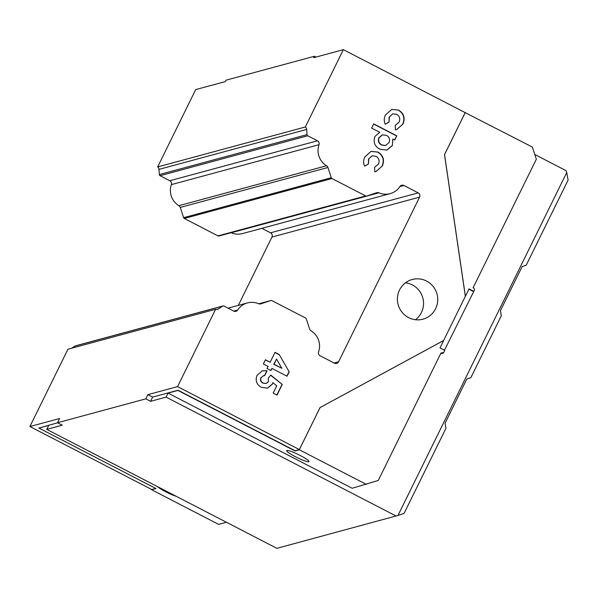 <?xml version="1.0" encoding="UTF-8"?>
<svg xmlns="http://www.w3.org/2000/svg" width="598" height="598" viewBox="0 0 598 598"><rect width="100%" height="100%" fill="white"/><g stroke="black" fill="none" stroke-linecap="round" stroke-linejoin="round"><path stroke-width="0.9" d="M308.718 461.738A12.416 1.637 26.2 0 1 296.257 457.156A12.416 1.637 26.2 0 1 286.666 450.615A12.416 1.637 26.2 0 1 286.898 450.458A12.416 1.637 26.2 0 1 299.359 455.041A12.416 1.637 26.2 0 1 308.949 461.581A12.416 1.637 26.2 0 1 308.718 461.738M176.246 496.318A12.416 1.637 26.2 0 1 157.588 486.675M426.576 281.075A20.541 20.138 74.9 0 0 412.216 279.513A20.541 20.138 74.9 0 0 397.506 297.169A20.541 20.138 74.9 0 0 408.591 317.62A20.541 20.138 74.9 0 0 422.943 319.183A20.541 20.138 74.9 0 0 437.654 301.527A20.541 20.138 74.9 0 0 426.576 281.075M415.468 319.728A20.541 20.138 74.9 0 0 412.358 284.917A20.541 20.138 74.9 0 0 405.481 282.809M216.498 309.458L218.352 308.957A3.162 3.102 -105.1 0 1 215.624 309.278L177.569 386.607L147.885 394.635L152.647 397.094L178.025 390.232L295.068 450.735L299.374 449.569L177.569 386.607M215.624 309.278L67.955 349.21L29.9 426.538L59.583 418.518L57.505 422.734L62.267 425.193L46.756 429.386L276.874 548.336L397.984 515.476L566.747 172.508L566.149 170.692L534.799 154.486M147.885 394.635L145.815 398.851L57.505 422.734M71.745 348.186L74.952 346.055A1.353 1.331 -105.1 0 1 75.333 345.883L223.002 305.952A1.353 1.331 -105.1 0 1 223.951 306.049L233.676 311.08A3.162 3.102 74.9 0 0 237.645 310.041A17.611 17.26 -105.1 0 1 258.665 303.747A3.162 3.102 74.9 0 0 260.84 303.844L270.879 300.525A1.353 1.331 -105.1 0 1 271.888 300.607L305.615 318.039A1.353 1.331 -105.1 0 1 306.281 318.831L309.644 329.072A3.162 3.102 74.9 0 0 311.02 330.806A17.611 17.26 -105.1 0 1 318.577 351.878A3.162 3.102 74.9 0 0 320.117 355.765L334.424 363.158A3.162 3.102 74.9 0 0 338.588 361.783L419.609 197.131A3.162 3.102 74.9 0 0 418.211 192.877L403.904 185.485A3.162 3.102 74.9 0 0 399.935 186.524A17.611 17.26 -105.1 0 1 378.915 192.818A3.162 3.102 74.9 0 0 376.74 192.72L366.709 196.039A1.353 1.331 -105.1 0 1 365.692 195.957L331.965 178.525A1.353 1.331 -105.1 0 1 331.299 177.733L327.936 167.492A3.162 3.102 74.9 0 0 326.56 165.758A17.611 17.26 -105.1 0 1 319.011 144.686A3.162 3.102 74.9 0 0 317.463 140.799L307.738 135.776A1.353 1.331 -105.1 0 1 306.998 134.64L306.684 129.437A3.162 3.102 74.9 0 0 305.316 126.993L157.648 166.932A3.162 3.102 74.9 0 1 159.016 169.376L306.684 129.437M238.318 305.391L271.941 237.062A3.162 3.102 74.9 0 0 270.543 232.816L261.864 228.331M390.135 193.64L242.467 233.579A17.611 17.26 -105.1 0 1 231.247 232.757A3.162 3.102 74.9 0 0 231.127 232.704M366.567 196.077L219.032 235.971A1.353 1.331 -105.1 0 1 218.023 235.889L184.296 218.457A1.353 1.331 -105.1 0 1 183.631 217.672L180.267 207.424A3.162 3.102 74.9 0 0 178.892 205.69A17.611 17.26 -105.1 0 1 171.334 184.625A3.162 3.102 74.9 0 0 169.795 180.738L160.07 175.707A1.353 1.331 -105.1 0 1 159.33 174.571L159.016 169.376M299.374 449.569L320.042 407.567L443.611 340.509L465.349 296.331L444.501 154.62L465.169 112.626L343.364 49.664L313.688 57.692L314.376 56.287L226.066 80.169L225.379 81.575L195.696 89.595L157.648 166.932M155.689 488.424L151.705 489.5L29.9 426.538M464.945 112.514L532.362 147.071L536.346 159.203L473.108 287.72L473.9 288.131L474.498 289.948L473.81 291.353L469.049 288.894L465.394 296.324L444.546 154.613L465.311 112.409M226.433 522.263L218.614 524.379L151.563 489.717L155.914 488.536L38.87 428.041L48.737 425.372L46.756 429.386M343.364 49.664L305.316 126.993M145.815 398.851L150.576 401.31L166.08 397.117L396.197 516.067M166.08 397.117L168.06 393.103L352.155 488.26L378.257 480.486L440.898 353.179L442.684 352.588L443.477 352.999L440.606 353.777M168.06 393.103L177.927 390.434L294.964 450.937L299.314 449.756L366.365 484.417M314.376 56.287L315.923 57.087M279.214 354.517L289.193 371.851L287.04 376.224L271.941 368.42L270.909 370.521L267.059 368.532L268.091 366.432L263.352 363.98L265.415 359.787L270.154 362.239L275.02 352.349L279.214 354.517L289.193 371.851M396.788 135.821L394.725 140.014L392.826 139.035L392.348 145.598L386.816 150.113L379.618 149.126C374.61 146.136 373.055 141.905 374.946 136.441L379.752 132.278L371.635 128.077L373.698 123.883L396.788 135.821L394.545 139.925M218.352 308.957L222.62 306.124A1.353 1.331 -105.1 0 1 223.002 305.952M402.925 124.107L396.691 129.579L395.413 129.848L395.233 125.393L399.068 122.142C400.488 118.83 399.696 116.229 396.676 114.338L392.849 113.829L389.41 116.857L389.059 122.097L385.247 124.212C383.864 121.08 383.953 117.993 385.516 114.951L391.735 109.397L398.761 110.152C403.994 113.605 405.384 118.262 402.925 124.107L396.564 129.617M382.279 166.065L376.045 171.536L374.767 171.805L374.587 167.358L378.422 164.099C379.842 160.787 379.05 158.186 376.03 156.295L372.203 155.786L368.764 158.814L368.413 164.054L364.601 166.169C363.218 163.037 363.307 159.95 364.87 156.908L371.089 151.354L378.115 152.109C383.348 155.562 384.738 160.219 382.279 166.065L375.918 171.574M270.782 375.088L282.249 384.454L277.009 395.099L273.159 393.11L276.762 385.792L272.845 382.623L272.352 384.185L267.575 388.177L261.206 387.31C256.535 384.454 255.137 380.463 257.02 375.342L262.417 370.723L267.059 370.79L264.697 375.581L263.456 375.723L261.049 377.727C260.265 380.044 260.96 381.816 263.127 383.041L266.207 383.468L268.367 381.726L268.248 378.205L270.782 375.088M566.747 172.508L568.1 180.073L526.203 265.206L522.144 266.596L500.406 310.773L501.303 315.811L470.873 377.659L466.806 379.042L445.069 423.22L445.973 428.258L404.084 513.398L397.984 515.476M444.464 350.234L473.81 291.353M443.477 352.999L444.763 350.391L440.001 347.931L443.656 340.501L320.079 407.559L299.314 449.756M468.914 289.163L473.377 291.473M392.722 113.867L389.41 116.857M389.149 116.931L389.059 122.097M388.797 122.171L385.217 124.152M391.6 109.434L398.761 110.152M398.507 110.219C403.74 113.68 405.123 118.329 402.663 124.182M392.348 145.598L392.826 139.035M392.094 145.665L386.689 150.143M373.615 124.048L396.534 135.896M382.316 134.879L378.923 137.719C377.734 140.866 378.594 143.303 381.487 145.03L385.523 145.523M381.748 144.963L385.65 145.486L388.947 142.698C390.202 139.558 389.38 137.121 386.48 135.38L382.443 134.842L379.177 137.652C377.996 140.792 378.855 143.228 381.748 144.963L381.487 145.03M372.076 155.824L368.764 158.814M368.503 158.889L368.413 164.054M368.151 164.129L364.571 166.117M370.954 151.391L378.115 152.109M377.861 152.176C383.094 155.637 384.477 160.286 382.017 166.139M288.931 371.926L286.861 376.135M270.73 370.424L271.941 368.42M265.34 359.951L270.154 362.239M274.938 352.506L278.96 354.584M276.545 359.054L273.742 364.294L281.86 368.286L276.545 359.054L274.004 364.227L281.86 368.286M270.647 375.252L282.249 384.454M281.987 384.529L276.829 395.009M272.352 384.185L272.845 382.623M272.097 384.252L267.448 388.207M262.29 370.76L267.059 370.79M266.805 370.857L264.473 375.589M263.329 375.761L261.049 377.727M260.788 377.794C260.003 380.119 260.698 381.89 262.873 383.109L263.127 383.041M262.873 383.109L266.08 383.497M38.87 428.041L57.625 422.793M150.576 401.31L152.647 397.094M334.11 362.993L338.588 361.783M270.946 300.51L258.785 303.799L270.879 300.525M233.721 311.102L237.645 310.041M74.952 346.055L222.62 306.124M159.33 174.571L306.998 134.64M160.07 175.707L307.738 135.776M169.795 180.738L317.463 140.799M171.334 184.625L319.011 144.686M178.892 205.69L326.56 165.758M180.267 207.424L327.936 167.492M183.631 217.672L331.299 177.733M184.296 218.457L331.965 178.525M218.023 235.889L365.692 195.957M231.247 232.757L378.915 192.818M399.913 186.569L403.904 185.485M270.543 232.816L418.211 192.877M271.941 237.062L419.609 197.131M228.047 308.172L247.445 302.924M218.965 235.993L366.634 196.054"/></g></svg>
